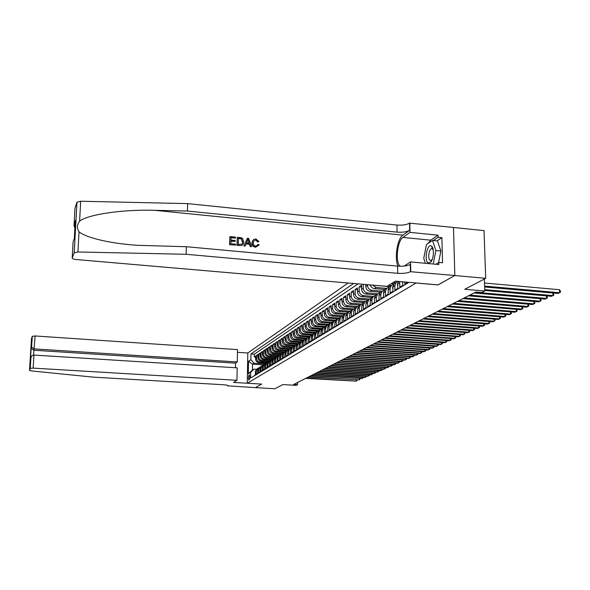 <?xml version="1.0" encoding="UTF-8"?>
<svg xmlns="http://www.w3.org/2000/svg" width="590" height="590" viewBox="0 0 590 590"><rect width="100%" height="100%" fill="white"/><g stroke="black" fill="none" stroke-linecap="round" stroke-linejoin="round"><path stroke-width="0.89" d="M249.046 380.13C249.939 378.057 249.998 376.287 249.223 374.82L249.135 374.849C248.243 376.929 248.191 378.699 248.958 380.167L249.046 380.13M348.159 283.008L247.785 352.99L237.475 352.326M453.481 227.467L484.029 230.616L485.681 278.325L464.773 289.284L484.781 291.025L484.368 279.018M247.785 352.99L247.291 383.227L261.702 384.075L255.389 387.63L274.859 388.766L282.868 384.569L296.313 385.366L297.559 384.739L297.574 382.49M438.038 284.889L454.801 275.53L485.681 278.325M254.032 375.978L255.374 374.672L255.418 371.641L256.318 371.088L257.321 368.78L258.531 368.086M256.318 371.088L256.274 374.134L257.631 373.308L257.675 370.255L258.582 369.687L259.593 367.371L260.817 366.663M258.582 369.687L258.538 372.755L259.917 371.921L259.961 368.846L260.883 368.271L261.894 365.933L263.133 365.225M260.883 368.271L260.839 371.361L262.24 370.513L262.284 367.415L263.221 366.832L264.239 364.48L265.493 363.765M263.221 366.832L263.177 369.945L264.6 369.082L264.637 365.962L265.589 365.372L266.614 362.998L267.889 362.275M265.589 365.372L265.552 368.507L266.997 367.636L267.034 364.487L268 363.89L269.033 361.493L270.316 360.763M268 363.89L267.963 367.046L269.431 366.161L269.468 362.983L270.449 362.378L271.489 359.966L272.794 359.229M270.449 362.378L270.412 365.564L271.901 364.657L271.938 361.464L272.934 360.844L273.981 358.418L275.301 357.673M272.934 360.844L272.905 364.052L274.416 363.138L274.446 359.915L275.464 359.288L276.511 356.847L277.853 356.094M275.464 359.288L275.427 362.518L276.968 361.589L276.998 358.344L278.03 357.71L279.085 355.239L280.442 354.479M278.03 357.71L278.001 360.962L279.564 360.018L279.594 356.744L280.641 356.094L281.703 353.617L283.082 352.85M280.641 356.094L280.611 359.384L282.197 358.418L282.227 355.121L283.296 354.465L284.365 351.957L285.759 351.183M283.296 354.465L283.266 357.769L284.882 356.795L284.911 353.469L285.995 352.798L287.072 350.276L288.481 349.494M285.995 352.798L285.966 356.139L287.61 355.143L287.632 351.788L288.739 351.109L289.823 348.565L291.254 347.776M288.739 351.109L288.709 354.472L290.383 353.462L290.405 350.084L291.526 349.391L292.618 346.832L294.071 346.028M291.526 349.391L291.504 352.783L293.201 351.751L293.223 348.343L294.366 347.643L295.465 345.062L296.94 344.25M294.366 347.643L294.344 351.057L296.069 350.01L296.092 346.581L297.249 345.865L298.356 343.262L299.853 342.443M297.249 345.865L297.235 349.31L298.99 348.248L299.005 344.781L300.192 344.051L301.298 341.433L302.818 340.607M300.192 344.051L300.17 347.525L301.962 346.448L301.977 342.952L303.179 342.215L304.293 339.567L305.834 338.734M303.179 342.215L303.164 345.718L304.978 344.612L304.993 341.094L306.217 340.342L307.346 337.672L308.909 336.831M306.217 340.342L306.203 343.874L308.054 342.746L308.069 339.198L309.315 338.431L310.443 335.74L312.036 334.891M309.315 338.431L309.3 341.994L311.188 340.85L311.195 337.266L312.464 336.492L313.607 333.778L315.215 332.915M312.464 336.492L312.457 340.083L314.374 338.918L314.382 335.304L315.672 334.508L316.823 331.779L318.46 330.909M315.672 334.508L315.665 338.136L317.619 336.949L317.627 333.306L318.939 332.495L320.097 329.736L321.757 328.859M318.939 332.495L318.939 336.153L320.931 334.95L320.931 331.27L322.273 330.444L323.431 327.664L325.12 326.779M322.273 330.444L322.265 334.139L324.294 332.908L324.301 329.198L325.665 328.357L326.831 325.555L328.549 324.655M325.665 328.357L325.665 332.082L327.73 330.828L327.73 327.089L329.117 326.226L330.297 323.401L332.037 322.487M329.117 326.226L329.117 329.987L331.226 328.711L331.219 324.935L332.635 324.058L333.822 321.203L335.592 320.281M332.635 324.058L332.642 327.848L334.788 326.55L334.781 322.737L336.226 321.845L337.421 318.969L339.221 318.04M336.226 321.845L336.234 325.673L338.424 324.345L338.409 320.503L339.884 319.596L341.086 316.69L331.683 315.945L333.077 315.053C330.673 314.618 329.345 313.15 329.102 310.65L329.102 306.925L331.197 307.095M339.884 319.596L339.899 323.453L342.126 322.103L342.112 318.224L343.616 317.295L344.826 314.367L346.684 313.415M343.616 317.295L343.631 321.189L345.902 319.817L345.888 315.893L347.414 314.949L348.631 311.992L350.526 311.033M347.414 314.949L347.436 318.888L349.759 317.479L349.737 313.526L351.293 312.56L352.525 309.573L354.45 308.6M351.293 312.56L351.316 316.535L353.683 315.097L353.661 311.107L355.254 310.126L356.493 307.11L358.455 306.122M355.254 310.126L355.283 314.131L357.695 312.663L357.665 308.636L359.295 307.633L360.534 304.588L362.533 303.599M359.295 307.633L359.325 311.682L361.788 310.185L361.759 306.114L363.418 305.096L364.672 302.021L366.7 301.018M363.418 305.096L363.447 309.182L365.97 307.656L365.933 303.54L367.622 302.5L368.883 299.396L370.955 298.378M367.622 302.5L367.666 306.63L370.232 305.067L370.195 300.915L371.921 299.853L373.19 296.718L375.299 295.693M371.921 299.853L371.966 304.02L374.591 302.427L374.547 298.238L376.309 297.146L377.593 293.99L379.739 292.942M376.309 297.146L376.361 301.357L379.038 299.735L378.987 295.494L380.793 294.388L382.084 291.195L384.274 290.14M380.793 294.388L380.845 298.636L383.581 296.977L383.529 292.699L385.373 291.563L386.671 288.34L388.906 287.271M385.373 291.563L385.432 295.863L388.227 294.159L388.168 289.838L390.056 288.68L391.362 285.42L393.641 284.343M390.056 288.68L390.115 293.016L392.977 291.283L392.918 286.917L394.843 285.73L396.156 282.44L398.206 281.393M394.843 285.73L394.909 290.118L397.837 288.34L397.763 283.93L399.732 282.713L399.858 281.541M399.732 282.713L399.806 287.146L402.8 285.331L402.741 281.791M404.777 281.968L404.814 284.115L407.882 282.241M376.147 294.882L365.947 294.026C363.344 293.54 361.906 291.947 361.626 289.24L361.596 285.206L359.14 286.843L361.611 287.057M371.936 297.5L361.832 296.659C359.258 296.18 357.828 294.602 357.555 291.925L357.525 287.927L355.121 289.535L357.54 289.734M367.813 300.067L357.798 299.241C355.246 298.769 353.83 297.205 353.565 294.55L353.535 290.59L351.183 292.168L353.55 292.367M363.772 302.582L353.845 301.77C351.316 301.306 349.914 299.757 349.649 297.124L349.627 293.208L347.318 294.749L349.641 294.941M359.804 305.045L349.966 304.248C347.458 303.791 346.079 302.257 345.814 299.654L345.799 295.767L343.535 297.279L345.806 297.463M355.918 307.464L346.168 306.682C343.682 306.225 342.311 304.706 342.053 302.124L342.038 298.274L339.818 299.764L342.045 299.941M352.105 309.831L342.443 309.064C339.98 308.614 338.623 307.11 338.365 304.551L338.358 300.738L336.182 302.198L338.358 302.375M348.373 312.154L338.785 311.402C336.344 310.959 335.002 309.47 334.751 306.933L334.744 303.157L332.605 304.588L334.744 304.757M344.7 314.441L335.201 313.696C332.782 313.253 331.447 311.786 331.204 309.271L331.197 305.524L329.102 306.925M331.683 315.945C329.279 315.51 327.959 314.05 327.716 311.564L327.716 307.855L325.658 309.226L327.716 309.389M337.524 318.873L328.224 318.158C325.85 317.73 324.537 316.277 324.301 313.814L324.301 310.134L322.28 311.483L324.301 311.645M334.029 321.026L324.839 320.326C322.479 319.898 321.181 318.467 320.945 316.026L320.953 312.376L318.969 313.703L320.953 313.858M330.599 323.143L321.506 322.45C319.168 322.037 317.885 320.613 317.656 318.194L317.656 314.573L315.716 315.879L317.656 316.026M327.236 325.223L318.239 324.544C315.923 324.131 314.647 322.723 314.418 320.318L314.426 316.734L312.516 318.01L314.426 318.158M323.947 327.258L315.031 326.594C312.73 326.189 311.468 324.795 311.247 322.413L311.255 318.858L309.374 320.112L311.247 320.252M320.724 329.264L311.874 328.615C309.595 328.21 308.341 326.823 308.128 324.463L308.135 320.938L306.291 322.177L308.135 322.31M317.568 331.241L308.776 330.592C306.512 330.194 305.273 328.822 305.06 326.484L305.074 322.988L303.26 324.198L305.067 324.338M314.477 333.18L305.738 332.539C303.489 332.148 302.264 330.791 302.05 328.468L302.065 325.002L300.288 326.189L302.058 326.322M311.446 335.083L302.744 334.449C300.517 334.065 299.3 332.716 299.086 330.415L299.108 326.978L297.36 328.143L299.101 328.276M308.489 336.956L299.808 336.33C297.596 335.946 296.387 334.611 296.18 332.332L296.202 328.918L294.484 330.068L296.195 330.194M305.598 338.8L296.918 338.181C294.727 337.797 293.525 336.477 293.319 334.213L293.348 330.828L291.652 331.964L293.333 332.082M302.781 340.614L294.078 339.995C291.903 339.619 290.715 338.306 290.509 336.064L290.538 332.708L288.871 333.822L290.523 333.94M299.897 342.392L291.283 341.787C289.122 341.411 287.942 340.113 287.75 337.878L287.773 334.552L286.135 335.644L287.765 335.762M297.043 344.132L288.532 343.542C286.393 343.173 285.228 341.883 285.029 339.67L285.058 336.366L283.451 337.443L285.044 337.561M294.233 345.851L285.833 345.268C283.709 344.907 282.551 343.623 282.359 341.433L282.389 338.159L280.803 339.213L282.374 339.324M291.482 347.54L283.178 346.972C281.069 346.61 279.918 345.342 279.726 343.159L279.756 339.914L278.2 340.954L279.749 341.064M288.798 349.206L280.56 348.638C278.465 348.284 277.33 347.023 277.138 344.862L277.175 341.64L275.641 342.665L277.16 342.768M286.165 350.844L277.986 350.29C275.913 349.936 274.778 348.683 274.593 346.544L274.63 343.343L273.118 344.346L274.616 344.449M283.569 352.451L275.456 351.906C273.391 351.559 272.27 350.32 272.086 348.189L272.123 345.017L270.64 346.006L272.108 346.109M281.017 354.037L272.964 353.499C270.913 353.152 269.8 351.928 269.623 349.811L269.659 346.662L268.199 347.635L269.645 347.739M278.51 355.6L270.515 355.069C268.48 354.723 267.373 353.506 267.196 351.411L267.233 348.284L265.795 349.243L267.218 349.339M276.039 357.142L268.096 356.611C266.075 356.272 264.984 355.062 264.807 352.982L264.844 349.877L263.428 350.829L264.829 350.925M273.605 358.654L265.721 358.137C263.715 357.798 262.624 356.596 262.454 354.531L262.498 351.456L261.105 352.385L262.484 352.473M271.208 360.143L263.376 359.635C261.385 359.295 260.308 358.108 260.138 356.058L260.183 352.997L258.811 353.919L260.168 354.007M268.848 361.611L261.075 361.11C259.099 360.778 258.022 359.598 257.852 357.562L257.896 354.524L256.547 355.431L257.882 355.519M484.781 291.025L481.765 292.537L475.931 292.028L293.606 384.503L297.559 384.739M410.257 282.448L411.37 282.551M247.291 383.227L416.164 282.971M263.553 364.908L252.527 364.2L252.439 370.107L253.973 369.141L250.684 372.253L250.595 378.057L408.11 282.853L408.103 282.263M250.684 372.253L248.294 373.743L248.501 361.287L250.883 359.694L250.979 353.941L353.624 283.48M267.366 362.474L259.703 361.98C257.742 361.655 256.672 360.475 256.502 358.455L256.547 355.431M266.518 363.057L258.804 362.555L259.703 361.98M269.689 361.021L261.99 360.519C260.006 360.188 258.936 359 258.767 356.965L258.811 353.919M272.056 359.546L264.313 359.037C262.314 358.698 261.23 357.503 261.06 355.453L261.105 352.385M274.468 358.042L266.665 357.525C264.659 357.193 263.568 355.984 263.391 353.919L263.428 350.829M276.917 356.522L269.055 355.999C267.034 355.659 265.935 354.443 265.758 352.363L265.795 349.243M279.417 354.974L271.489 354.443C269.446 354.096 268.339 352.879 268.162 350.777L268.199 347.635M281.954 353.403L273.959 352.864C271.901 352.518 270.788 351.286 270.604 349.169L270.64 346.006M284.535 351.81L276.467 351.264C274.394 350.91 273.266 349.671 273.082 347.532L273.118 344.346M287.168 350.187L279.011 349.634C276.931 349.273 275.796 348.026 275.604 345.873L275.641 342.665M289.845 348.543L281.6 347.975C279.505 347.613 278.355 346.352 278.17 344.191L278.2 340.954M292.552 346.868L284.233 346.293C282.116 345.932 280.965 344.656 280.774 342.473L280.803 339.213M295.295 345.165L286.91 344.582C284.778 344.213 283.613 342.93 283.421 340.732L283.451 337.443M298.075 343.432L289.631 342.842C287.478 342.473 286.305 341.175 286.113 338.955L286.135 335.644M300.907 341.676L292.397 341.072C290.228 340.695 289.048 339.39 288.849 337.156L288.871 333.822M303.784 339.884L295.207 339.272C293.024 338.896 291.829 337.576 291.63 335.327L291.652 331.964M306.712 338.063L298.068 337.443C295.87 337.06 294.668 335.732 294.462 333.461L294.484 330.068M309.691 336.212L300.974 335.585C298.761 335.194 297.544 333.859 297.338 331.565L297.36 328.143M312.715 334.331L303.939 333.689C301.704 333.298 300.48 331.949 300.266 329.64L300.288 326.189M315.798 332.413L306.947 331.764C304.698 331.366 303.459 330.009 303.245 327.679L303.26 324.198M318.932 330.459L310.016 329.803C307.744 329.404 306.498 328.033 306.276 325.68L306.291 322.177M322.125 328.475L313.128 327.811C310.842 327.406 309.588 326.019 309.367 323.652L309.374 320.112M325.407 326.462L316.306 325.776C313.998 325.37 312.73 323.969 312.508 321.58L312.516 318.01M328.763 324.404L319.537 323.711C317.214 323.298 315.938 321.882 315.709 319.47L315.716 315.879M332.185 322.317L322.833 321.609C320.488 321.189 319.197 319.758 318.961 317.332L318.969 313.703M335.673 320.186L326.181 319.463C323.814 319.035 322.516 317.597 322.28 315.141L322.28 311.483M339.235 318.017L329.604 317.28C327.214 316.845 325.901 315.392 325.658 312.921L325.658 309.226M342.687 315.798L333.077 315.053M346.212 313.533L336.625 312.781C334.198 312.339 332.856 310.864 332.613 308.341L332.605 304.588M349.833 311.232L340.238 310.473C337.79 310.023 336.44 308.533 336.189 305.989L336.182 302.198M353.543 308.887L343.926 308.113C341.455 307.663 340.091 306.151 339.833 303.592L339.818 299.764M357.356 306.49L347.68 305.716C345.187 305.259 343.808 303.732 343.55 301.143L343.535 297.279M361.25 304.056L351.507 303.26C348.992 302.803 347.606 301.261 347.34 298.643L347.318 294.749M365.247 301.571L355.416 300.767C352.879 300.295 351.47 298.739 351.205 296.099L351.183 292.168M369.325 299.034L359.399 298.216C356.839 297.744 355.423 296.173 355.151 293.503L355.121 289.535M373.507 296.453L363.469 295.612C360.881 295.133 359.45 293.547 359.17 290.855L359.14 286.843M377.777 293.82L367.614 292.965C365.011 292.47 363.558 290.87 363.278 288.156L363.248 284.314M382.15 291.128L371.855 290.251C369.222 289.756 367.754 288.134 367.467 285.39L367.467 284.675M380.439 292.212L370.151 291.342L371.855 290.251M386.605 288.377L376.177 287.485L372.482 285.11M386.472 288.547L384.82 289.491L374.436 288.599L376.177 287.485M391.118 285.575L388.618 285.354M389.363 286.711L379.009 285.671M395.728 282.706L393.205 282.485M394.002 283.871L391.354 283.643M358.086 283.864L254.364 354.162L254.32 356.913L255.64 357.002M258.804 362.555C256.842 362.231 255.772 361.058 255.61 359.037L255.654 356.028L254.32 356.913M365.763 284.528L365.785 286.504C366.066 289.24 367.526 290.848 370.151 291.342M253.973 369.141L256.48 369.303M438.046 284.948L416.164 283.023M265.087 363.912L254.069 363.204L252.527 364.2L248.501 361.287M398.442 281.415L397.763 283.93M395.934 282.676L394.223 283.643L392.918 286.917M391.148 285.641L389.474 286.593L388.168 289.838M386.671 288.34L384.82 289.491L383.529 292.699M381.892 291.386L380.27 292.316L378.987 295.494M377.725 285.56L378.817 285.796M377.408 294.167L375.823 295.089L374.547 298.238M370.195 284.911C370.896 287.05 372.312 288.281 374.436 288.599M373.02 296.895L371.457 297.803L370.195 300.915M368.728 299.558L367.187 300.457L365.933 303.54M364.517 302.176L363.005 303.054L361.759 306.114M360.394 304.735L358.912 305.605L357.665 308.636M356.36 307.243L354.892 308.098L353.661 311.107M352.4 309.698L350.962 310.546L349.737 313.526M348.52 312.103L347.104 312.943L345.888 315.893M344.715 314.47L343.321 315.296L342.112 318.224M340.983 316.786L342.915 315.746M339.611 317.604L338.409 320.503M337.325 319.057L335.968 319.869L334.781 322.737M333.741 321.285L332.406 322.088L331.219 324.935M330.216 323.475L328.903 324.264L327.73 327.089M326.764 325.621L325.466 326.403L324.301 329.198M323.372 327.723L322.088 328.497L320.931 331.27M320.038 329.795L318.777 330.562L317.627 333.306M316.771 331.823L315.525 332.583L314.382 335.304M313.504 333.837L312.331 334.567L311.195 337.266M310.362 335.791L309.197 336.514L308.069 339.198M307.272 337.716L306.114 338.431L304.993 341.094M304.233 339.604L303.09 340.312L301.977 342.952M301.254 341.463L300.118 342.163L299.005 344.781M298.319 343.284L297.19 343.985L296.092 346.581M295.435 345.076L294.314 345.769L293.223 348.343M291.49 347.525L292.618 346.832L291.49 347.525L290.405 350.084M289.815 348.572L288.717 349.258L287.632 351.788M285.98 350.954L287.072 350.276L285.98 350.954L284.911 353.469M284.373 351.95L283.296 352.628L282.227 355.121M281.718 353.602L280.656 354.266L279.594 356.744M279.107 355.224L278.052 355.888L276.998 358.344M275.493 357.474L276.511 356.847L275.493 357.474L274.446 359.915M274.003 358.396L272.978 359.045L271.938 361.464M271.511 359.944L270.5 360.586L269.468 362.983M269.062 361.464L268.059 362.098L267.034 364.487M266.651 362.968L265.662 363.595L264.637 365.962M264.276 364.443L263.295 365.062L262.284 367.415M261.938 365.896L260.972 366.508L259.961 368.846M259.637 367.327L258.678 367.931L257.675 370.255M254.364 354.162L250.979 353.941M250.883 359.694L254.069 363.204M257.365 368.735L256.421 369.34L255.418 371.641M248.294 373.743L252.439 370.107M484.611 286.084L559.608 292.736L557.948 293.459L484.641 286.976M484.508 283.023L559.46 289.727L559.608 292.736L560.5 292.175L560.441 290.973L559.46 289.727M428.097 262.845L430.523 262.373C433.739 259.563 434.498 248.029 431.592 246.163L431.43 246.045C427.3 243.006 423.871 260.419 428.097 262.845M433.303 250.256L432.47 248.928L431.615 248.678C428.915 248.81 427.573 258.988 430.073 260.345L430.833 260.529L432.323 259.253M432.175 247.992L432.492 247.357M425.361 263.288L423.753 258.287L426.474 244.474L432.536 240.455L437.478 240.949L440.9 251.023L438.577 262.572M432.536 240.455L435.922 250.536L433.222 264.025M440.9 251.023L435.922 250.536M229.547 244.717L235.58 245.093L229.547 244.717L229.864 236.59L235.528 237.128L235.513 238.043L230.978 237.858M230.904 241.31L235.137 241.376L230.911 240.978L230.852 243.729L235.602 244.179L235.58 245.093M237.283 237.291L236.974 245.411L240.005 245.506L237.128 245.241L237.283 237.291L241.435 237.807L242.586 238.478L243.781 241.841L243.537 243.419C242.969 245.034 241.789 245.728 240.005 245.506M257.683 244.68L257.565 245.101L257.683 244.68M257.808 241.686L255.831 239.872L257.528 241.974L258.929 241.553L257.528 241.974M252.173 242.615L252.431 241.059L251.886 242.925C251.908 245.396 253.154 246.841 255.64 247.247L255.802 247.085C253.361 246.635 252.151 245.145 252.173 242.615L251.886 242.925M75.188 222.401L74.052 225.653L74.952 208.241L76.988 202.141L80.668 201.242L187.642 203.616L187.421 211.043L397.063 232.128C402.616 232.504 406.812 231.885 409.667 230.277L402.904 235.137C397.291 238.655 394.216 258.486 398.036 266.149M187.421 211.043L154.609 210.32C123.222 209.295 87.991 214.362 79.598 221.169C76.929 224.79 76.737 228.323 79.023 231.774C85.734 237.704 110.61 243.663 138.097 245.337L186.337 246.716L397.594 266.112C403.184 266.459 407.417 265.906 410.301 264.453L410.434 271.702L454.831 275.508L438.127 284.904L395.352 281.142L387.003 286.364L76.036 259.512C73.485 259.224 72.209 258.73 72.209 258.029L74.192 252.815L76.958 202.222M247.357 238.257L243.891 246.06L245.248 245.993L244.046 245.882L247.357 238.257L248.633 238.375L251.665 246.598L250.47 246.487L249.607 243.958L246.2 243.641L245.248 245.993M246.082 243.936L249.334 244.245L250.308 246.657L251.665 246.598M187.642 203.616L396.952 225.056C402.491 225.432 406.687 224.805 409.534 223.153L453.481 227.438L454.831 275.508M186.337 246.716L186.108 254.283L397.712 273.318C403.309 273.657 407.55 273.118 410.434 271.702M79.023 231.774L77.939 251.974L186.108 254.283M427.89 243.537L430.656 240.174L438.119 235.204L438.164 237.276L433.259 240.528M435.803 264.261L438.79 262.447L442.544 262.801L441.903 237.652L438.164 237.276M438.79 262.447L438.842 264.549L410.559 261.908L410.736 271.511M409.836 222.931L410.013 232.371L402.941 237.416C397.269 240.868 395.138 262.292 400.072 266.238M438.119 235.204L410.013 232.371M404.15 266.06L410.559 261.908M77.939 251.974L74.192 252.815M425.213 263.273L425.036 262.262M441.903 237.652L436.961 240.897M432.477 247.321L432.16 247.948M74.052 225.653L74.878 228.072M74.075 224.2L75.225 221.641M255.831 239.872L253.56 241.221L253.294 242.719C253.176 244.555 253.98 245.706 255.706 246.155L257.837 244.821M252.431 241.059L253.759 239.393L255.898 238.965L258.929 241.553M257.97 244.385L259.084 244.754L258.951 245.16L255.802 247.085M247.409 240.639L246.554 242.756L249.282 243.014L247.977 239.23L247.409 240.639M248.538 240.86L248.877 242.977M238.279 244.43L241.834 244.194L242.438 243.176L242.652 241.716L241.34 238.758L238.39 238.316L238.279 244.43M242.652 241.716L242.438 243.176M241.34 238.758L242.372 242.025M240.019 238.471L241.126 239.002M238.39 238.567L239.813 238.699M235.513 238.043L230.978 237.608L230.926 240.056L235.159 240.455L235.137 241.376M229.694 244.548L229.864 236.59M235.476 367.747L235.565 363.16L237.291 361.965L237.527 349.619L35.135 335.968L33.541 355.077M237.291 361.965L34.331 348.897L31.727 347.193L31.263 348.543L33.844 350.239L235.565 363.16M261.672 384.097L233.544 382.431L236.951 380.299L237.18 367.858L33.947 355.069L33.143 368.108L30.267 368.367L29.5 370.38L31.373 370.918L93.279 377.135L223.698 384.769C226.73 384.99 228.168 385.351 228.028 385.86L255.374 387.637L261.672 384.097M30.909 357.975L30.26 368.389L30.909 357.975L30.444 359.258L31.152 347.967L32.273 336.3L31.499 338.616L29.5 370.38M227.799 386.03L227.814 385.462M236.951 380.299L33.143 368.108M32.273 336.3L35.135 335.968M30.931 357.85C31.351 356.072 32.362 355.143 33.947 355.069M30.444 359.258L30.931 357.813M31.152 347.967L31.263 348.543M31.624 346.618L31.727 347.193M484.729 289.616L553.007 295.605L551.377 296.32L484.759 290.487M553.184 293.038L553.899 295.052L553.007 295.605L552.882 293.009M402.314 281.755L402.771 283.539M475.496 292.249L546.547 298.422L544.953 299.115L474.072 292.972M546.753 295.915L547.439 297.869L546.547 298.422L546.428 295.885M397.808 286.416L397.38 284.697L397.822 283.104M469.839 295.125L540.226 301.173L538.67 301.851L468.438 295.833M540.47 298.724L541.111 300.62L540.226 301.173L540.108 298.695M392.947 289.233L392.564 287.662L392.962 286.15M464.3 297.928L534.038 303.865L532.512 304.529L462.936 298.621M534.319 301.475L534.924 303.312L534.038 303.865L533.928 301.446M388.198 291.984L388.213 289.137M458.88 300.679L527.984 306.498L526.494 307.147L457.545 301.357M528.293 304.167L528.869 305.952L527.984 306.498L527.88 304.138M383.559 294.675L383.566 292.057M453.577 303.371L522.054 309.079L520.594 309.713L452.272 304.034M522.393 306.807L522.939 308.533L522.054 309.079L521.958 306.771M379.009 297.316L379.016 294.919M448.385 306.004L516.25 311.608L514.819 312.228L447.102 306.653M516.619 309.389L517.135 311.063L516.25 311.608L516.154 309.344M374.562 299.89L374.569 297.729M443.304 308.577L510.564 314.079L509.155 314.691L442.05 309.219M510.962 311.911L511.442 313.541L510.564 314.079L510.475 311.874M370.21 302.419L370.21 300.48M438.326 311.107L504.988 316.506L503.609 317.103L437.094 311.727M505.416 314.389L505.866 315.975L504.988 316.506L504.907 314.345M365.94 304.89L365.94 303.179M433.444 313.578L499.531 318.888L498.181 319.47L432.241 314.19M499.981 316.815L500.409 318.349L499.531 318.888L499.45 316.771M361.766 307.309L361.766 305.834M428.665 316.004L494.177 321.211L492.856 321.786L427.485 316.601M494.656 319.19L495.047 320.68L494.177 321.211L494.103 319.146M357.673 309.684L357.673 308.445M423.981 318.379L488.926 323.497L487.628 324.065L422.824 318.961M489.427 321.521L489.803 322.966L488.926 323.497L488.859 321.469M353.668 312.007L353.661 311.011M419.394 320.709L483.778 325.739L482.509 326.292L418.258 321.285M484.309 323.799L484.656 325.208L483.778 325.739L483.712 323.755M349.737 314.286L349.737 313.533M414.888 322.988L478.733 327.937L477.487 328.475L413.782 323.556M479.287 326.041L479.604 327.413L478.733 327.937L478.674 325.99M345.888 316.52L345.888 316.034M410.478 325.23L473.785 330.09L472.561 330.621L409.386 325.783M474.36 328.232L474.655 329.567L473.785 330.09L473.726 328.188M406.149 327.421L468.925 332.2L467.73 332.723L405.079 327.966M469.522 330.385L469.795 331.683L468.925 332.2L468.873 330.341M401.901 329.574L464.16 334.279L462.988 334.788L400.853 330.105M464.78 332.502L465.023 333.763L464.16 334.279L464.109 332.45M397.734 331.691L459.485 336.315L458.327 336.816L396.709 332.214M460.126 334.574L460.348 335.798L459.485 336.315L459.433 334.523M393.648 333.763L454.89 338.313L453.762 338.808L392.638 334.279M455.554 336.61L455.753 337.797L454.89 338.313L454.846 336.558M389.636 335.798L450.384 340.275L449.27 340.762L388.64 336.3M451.062 338.608L451.239 339.766L450.384 340.275L450.34 338.549M385.698 337.797L445.959 342.2L444.867 342.679L384.724 338.291M446.66 340.563L446.814 341.691L445.959 342.2L445.915 340.511M381.826 339.759L441.615 344.095L440.538 344.56L380.867 340.246M442.323 342.488L442.463 343.587L441.615 344.095L441.571 342.436M378.028 341.684L437.345 345.954L436.283 346.411L377.091 342.163M438.075 344.383L438.186 345.445L437.345 345.954L437.301 344.324M374.296 343.579L433.149 347.776L432.109 348.225L373.374 344.044M433.893 346.242L433.989 347.274L433.149 347.776L433.112 346.183M370.631 345.438L429.026 349.568L428.008 350.018L369.731 345.895M429.793 348.063L429.867 349.074L429.026 349.568L428.989 348.004M367.032 347.259L424.97 351.338L423.974 351.773L366.139 347.717M425.751 349.855L425.81 350.836L424.97 351.338L424.94 349.796M363.492 349.059L420.995 353.071L420.006 353.499L362.621 349.501M421.791 351.618L421.828 352.577L420.995 353.071L420.958 351.559M360.018 350.821L417.078 354.774L416.112 355.195L359.155 351.257M417.89 353.351L417.912 354.28L417.078 354.774L417.049 353.292M356.603 352.555L413.229 356.449L412.277 356.862L355.755 352.982M414.04 355.047L414.062 355.954L413.229 356.449L413.199 354.988M353.24 354.258L409.445 358.093L408.509 358.499L352.407 354.679M410.257 356.721L410.271 357.606L409.445 358.093L409.423 356.662M349.936 355.932L405.721 359.716L404.806 360.114L349.118 356.345M406.532 358.366L406.547 359.229L405.721 359.716L405.699 358.307M346.691 357.577L402.063 361.309L401.156 361.7L345.888 357.99M402.874 359.981L402.882 360.822L402.063 361.309L402.041 359.93M343.498 359.199L398.464 362.872L397.572 363.263L342.702 359.598M399.268 361.574L399.283 362.393L398.464 362.872L398.442 361.515M340.356 360.792L394.924 364.413L394.046 364.797L339.575 361.191M395.72 363.138L395.735 363.934L394.924 364.413L394.902 363.086M337.259 362.363L391.435 365.933L390.573 366.309L336.499 362.747M392.239 364.679L392.247 365.453L391.435 365.933L391.413 364.62M334.22 363.905L388.006 367.423L387.158 367.791L333.468 364.288M388.803 366.191L388.817 366.951L388.006 367.423L387.984 366.139M331.226 365.424L384.628 368.898L383.795 369.259L330.489 365.8M385.425 367.681L385.432 368.425L384.628 368.898L384.614 367.629M328.283 366.914L381.302 370.343L380.484 370.697L327.553 367.282M382.099 369.148L382.106 369.871L381.302 370.343L381.288 369.097M325.385 368.389L378.035 371.766L377.224 372.12L324.662 368.75M378.824 370.594L378.832 371.302L378.035 371.766L378.02 370.542M322.531 369.834L374.812 373.168L374.016 373.514L321.823 370.188M375.601 372.017L375.609 372.703L374.812 373.168L374.798 371.966M319.721 371.257L371.641 374.547L370.852 374.886L319.028 371.612M372.43 373.411L372.43 374.09L371.641 374.547L371.626 373.359M316.955 372.659L368.514 375.911L367.74 376.243L316.269 373.005M369.303 374.79L369.303 375.447L368.514 375.911L368.507 374.739M314.227 374.045L365.439 377.246L364.679 377.578L313.556 374.385M366.22 376.147L366.228 376.789L365.439 377.246L365.431 376.096M311.55 375.402L362.408 378.566L310.878 375.742M363.189 377.482L362.408 378.566L362.4 377.438M308.902 376.745L359.421 379.864L308.253 377.076M360.202 378.802L359.421 379.864L359.413 378.75M306.298 378.065L356.478 381.147L305.657 378.389M357.252 380.1L356.478 381.147L356.471 380.049M261.075 361.11L261.99 360.519M263.376 359.635L264.313 359.037M265.721 358.137L266.665 357.525M268.096 356.611L269.055 355.999M270.515 355.069L271.489 354.443M272.964 353.499L273.959 352.864M275.456 351.906L276.467 351.264M277.986 350.29L279.011 349.634M280.56 348.638L281.6 347.975M283.178 346.972L284.233 346.293M285.833 345.268L286.91 344.582M288.532 343.542L289.631 342.842M291.283 341.787L292.397 341.072M294.078 339.995L295.207 339.272M296.918 338.181L298.068 337.443M299.808 336.33L300.974 335.585M302.744 334.449L303.939 333.689M305.738 332.539L306.947 331.764M308.776 330.592L310.016 329.803M311.874 328.615L313.128 327.811M315.031 326.594L316.306 325.776M318.239 324.544L319.537 323.711M321.506 322.45L322.833 321.609M324.839 320.326L326.181 319.463M328.224 318.158L329.604 317.28M335.201 313.696L336.625 312.781M338.785 311.402L340.238 310.473M342.443 309.064L343.926 308.113M346.168 306.682L347.68 305.716M349.966 304.248L351.507 303.26M353.845 301.77L355.416 300.767M357.798 299.241L359.399 298.216M361.832 296.659L363.469 295.612M365.947 294.026L367.614 292.965M255.61 359.037L256.502 358.455M257.852 357.562L258.767 356.965M260.138 356.058L261.06 355.453M262.454 354.531L263.391 353.919M264.807 352.982L265.758 352.363M267.196 351.411L268.162 350.777M269.623 349.811L270.604 349.169M272.086 348.189L273.082 347.532M274.593 346.544L275.604 345.873M277.138 344.862L278.17 344.191M279.726 343.159L280.774 342.473M282.359 341.433L283.421 340.732M285.029 339.67L286.113 338.955M287.75 337.878L288.849 337.156M290.509 336.064L291.63 335.327M293.319 334.213L294.462 333.461M296.18 332.332L297.338 331.565M299.086 330.415L300.266 329.64M302.05 328.468L303.245 327.679M305.06 326.484L306.276 325.68M308.128 324.463L309.367 323.652M311.247 322.413L312.508 321.58M314.418 320.318L315.709 319.47M317.656 318.194L318.961 317.332M320.945 316.026L322.28 315.141M324.301 313.814L325.658 312.921M327.716 311.564L329.102 310.65M331.204 309.271L332.613 308.341M334.751 306.933L336.189 305.989M338.365 304.551L339.833 303.592M342.053 302.124L343.55 301.143M345.814 299.654L347.34 298.643M349.649 297.124L351.205 296.099M353.565 294.55L355.151 293.503M357.555 291.925L359.17 290.855M361.626 289.24L363.278 288.156M365.785 286.504L367.467 285.39M154.609 210.32L402.904 235.137M397.594 266.112L397.712 273.318M397.063 232.128L396.952 225.056M75.277 220.719L74.303 238.522L73.101 241.826L72.209 258.029M80.668 201.242L79.598 221.169M409.667 230.277L409.534 223.153M430.656 240.174L402.941 237.416M227.917 385.528L227.91 385.963M397.387 284.756L397.778 284.513M394.223 283.643L396.156 282.44M389.474 286.593L391.362 285.42M380.27 292.316L382.084 291.195M375.823 295.089L377.593 293.99M371.457 297.803L373.19 296.718M367.187 300.457L368.883 299.396M363.005 303.054L364.672 302.021M358.912 305.605L360.534 304.588M354.892 308.098L356.493 307.11M350.962 310.546L352.525 309.573M347.104 312.943L348.631 311.992M343.321 315.296L344.826 314.367M335.968 319.869L337.421 318.969M332.406 322.088L333.822 321.203M328.903 324.264L330.297 323.401M325.466 326.403L326.831 325.555M322.088 328.497L323.431 327.664M318.777 330.562L320.097 329.736M315.525 332.583L316.823 331.779M312.331 334.567L313.607 333.778M309.197 336.514L310.443 335.74M306.114 338.431L307.346 337.672M303.09 340.312L304.293 339.567M300.118 342.163L301.298 341.433M297.19 343.985L298.356 343.262M294.314 345.769L295.465 345.062M288.717 349.258L289.823 348.565M283.296 352.628L284.365 351.957M280.656 354.266L281.703 353.617M278.052 355.888L279.085 355.239M272.978 359.045L273.981 358.418M270.5 360.586L271.489 359.966M268.059 362.098L269.033 361.493M265.662 363.595L266.614 362.998M263.295 365.062L264.239 364.48M260.972 366.508L261.894 365.933M258.678 367.931L259.593 367.371M256.421 369.34L257.321 368.78M432.47 248.928L431.592 246.163M431.74 260.013L430.523 262.373M433.023 248.818L432.418 248.759M432.123 248.729L431.615 248.678M76.988 202.141L74.222 252.749M31.159 348.048L30.466 359.133M31.624 346.699L32.28 336.278"/></g></svg>
